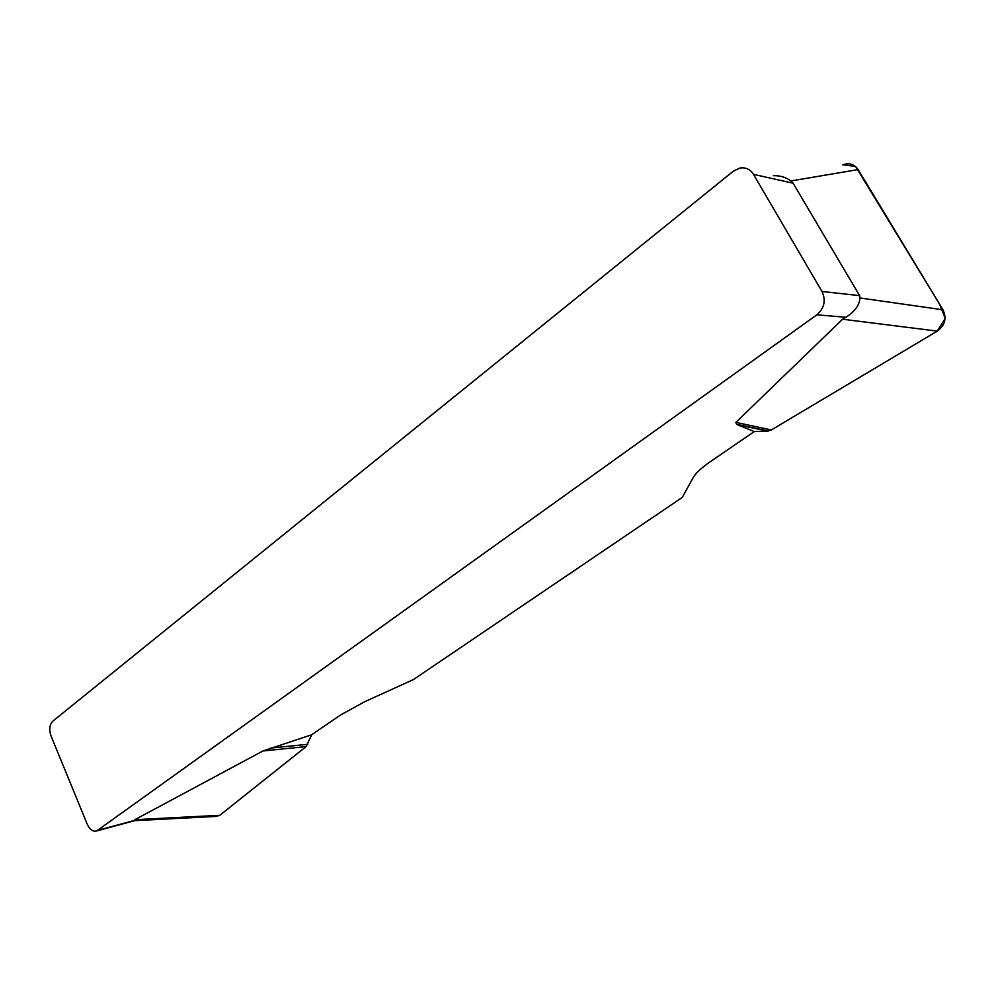 <?xml version="1.0" encoding="UTF-8"?>
<svg xmlns="http://www.w3.org/2000/svg" width="995" height="995" viewBox="0 0 995 995"><rect width="100%" height="100%" fill="white"/><g stroke="black" fill="none" stroke-linecap="round" stroke-linejoin="round"><path stroke-width="1.49" d="M134.25 820.763L96.677 830.949C92.933 831.882 89.811 829.706 87.336 824.42L51.031 735.952C48.892 729.584 49.501 724.634 52.859 721.114L733.315 171.19L739.708 168.093C745.578 167.123 750.155 169.2 753.464 174.336L821.994 291.473L859.593 295.627L793.09 183.204L790.776 180.978C785.95 177.247 780.142 175.493 773.364 175.692M134.362 820.726L134.885 819.681L262.916 750.989L311.684 734.758L306.161 746.561L219.758 815.315L216.052 816.422M843.063 164.722C849.382 162.608 854.406 164.225 858.125 169.585L942.986 309.793C946.892 318.276 945.001 325.377 937.29 331.111L771.336 429.964L767.555 431.096L754.272 431.569L711.027 461.195C701.736 467.638 695.878 472.936 693.478 477.09L682.271 497.425L413.398 679.585L364.792 701.674L340.601 714.945L311.684 734.758M754.272 431.569L737.27 424.678L767.555 431.096M736.673 424.405L735.877 422.39L842.566 319.221L845.899 317.268L816.845 314.818C824.37 308.239 826.086 300.453 821.994 291.473M96.677 830.949L816.845 314.818M859.593 295.627L859.941 297.965C859.531 305.129 854.842 311.559 845.899 317.268M842.728 164.772L855.551 166.451L939.641 304.271L945.25 318.425L937.19 331.173L771.336 429.964L735.877 422.39M307.791 744.297L270.889 748.041M306.161 746.561L262.916 750.989M97.833 830.327L134.151 820.489M793.09 183.204L753.464 174.336M937.29 331.111L842.566 319.221M859.941 297.965L942.986 309.793M858.125 169.585L790.776 180.978M134.885 819.681L219.758 815.315M768.327 431.022L737.034 424.392M217.37 816.348L134.039 820.701"/></g></svg>
